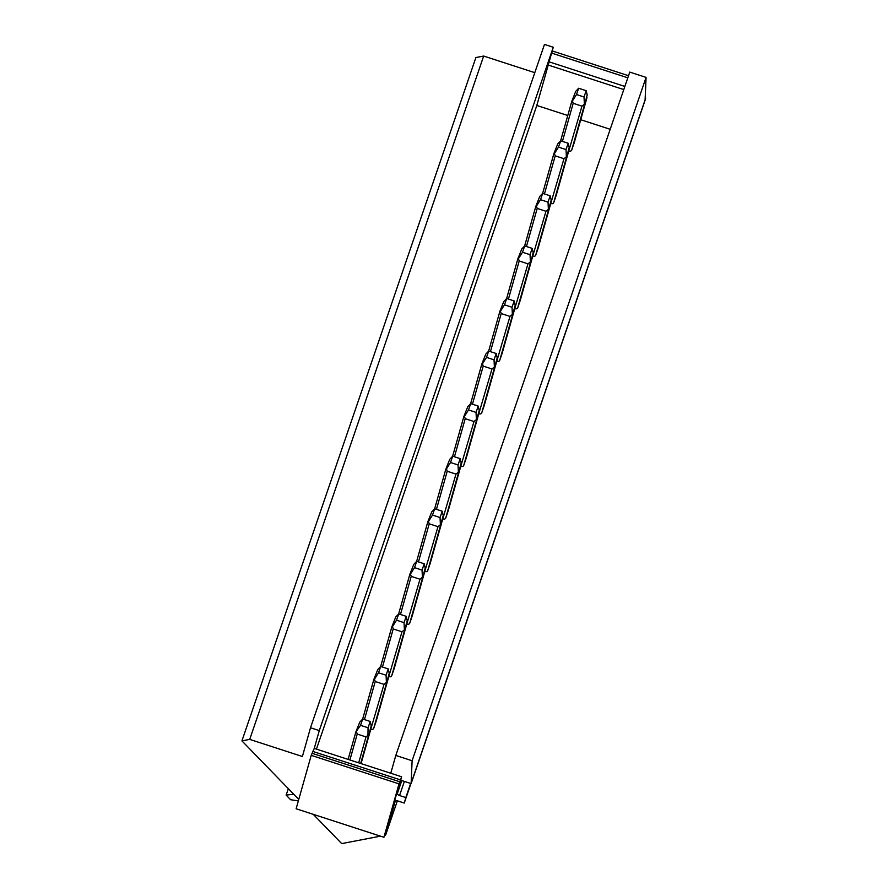 <?xml version="1.0" encoding="UTF-8"?>
<svg xmlns="http://www.w3.org/2000/svg" width="888" height="888" viewBox="0 0 888 888"><rect width="100%" height="100%" fill="white"/><g stroke="black" fill="none" stroke-linecap="round" stroke-linejoin="round"><path stroke-width="1.33" d="M551.215 54.479L552.38 50.982L628.526 75.713M551.659 53.091L627.805 77.822M549.128 61.849L624.852 86.436M311.222 755.355L399.012 783.871L401.642 776.778L383.927 837.284L296.126 808.768L311.222 755.355L314.263 748.406L319.291 730.591L553.257 47.253L548.229 65.057L623.776 89.588M548.229 65.057L536.807 105.461L316.439 749.106M610.189 129.293L580.73 119.725M567.776 115.518L536.807 105.461M311.943 753.257L399.733 781.762M383.927 837.284L399.012 783.871M312.776 751.426L400.566 779.93M314.263 748.406L401.642 776.778M319.291 730.591L310.511 727.749L302.386 756.509L249.717 739.393L241.924 740.892L298.768 799.411M553.257 47.253L544.477 44.4L310.511 727.749M411.133 783.593L645.088 100.255L646.076 77.389L629.77 72.095L395.804 755.444L412.11 760.739L411.133 783.593L401.099 780.341L397.424 793.35A2.642 1.421 18.9 0 0 399.545 795.537L404.373 781.407M534.798 72.661L483.671 56.055L475.89 57.542L241.924 740.892M562.426 141.381L573.193 103.297L581.973 106.138L568.775 150.882M569.286 151.049A1.976 1.665 15.8 0 0 571.706 150.083L574.225 142.724A1.976 1.665 15.8 0 0 574.247 142.657L586.957 97.68L584.415 105.106L584.027 96.992L576.501 94.55L572.449 100.943L573.193 103.297M544.433 193.95L555.2 155.855L563.98 158.708L550.782 203.452M551.282 203.618A1.976 1.665 15.8 0 0 553.712 202.653L556.232 195.293A1.976 1.665 15.8 0 0 556.254 195.216L568.953 150.239L566.411 157.676L566.022 149.561L558.496 147.119L554.445 153.502L555.2 155.855M526.44 246.509L537.196 208.425L545.976 211.277L532.778 256.01M533.288 256.177A1.976 1.665 15.8 0 0 535.708 255.211L538.228 247.852A1.976 1.665 15.8 0 0 538.25 247.785L550.96 202.808L548.418 210.234L548.029 202.131L540.503 199.678L536.452 206.072L537.196 208.425M508.436 299.078L519.203 260.983L527.983 263.836L514.785 308.58M515.295 308.747A1.976 1.665 15.8 0 0 517.715 307.781L520.235 300.421A1.976 1.665 15.8 0 0 520.257 300.344L532.966 255.367L530.425 262.804L530.036 254.69L522.51 252.248L518.448 258.641L519.203 260.983M490.442 351.648L501.198 313.553L509.978 316.406L496.792 361.15M497.291 361.316A1.976 1.665 15.8 0 0 499.722 360.35L502.242 352.991A1.976 1.665 15.8 0 0 502.264 352.913L514.962 307.936L512.42 315.373L512.032 307.259L504.506 304.817L500.455 311.2L501.198 313.553M472.449 404.207L483.205 366.111L491.985 368.964L478.787 413.708M479.298 413.875A1.976 1.665 15.8 0 0 481.718 412.909L484.238 405.55A1.976 1.665 15.8 0 0 484.26 405.483L496.969 360.495L494.427 367.932L494.039 359.818L486.513 357.376L482.462 363.769L483.205 366.111M454.445 456.776L465.212 418.681L473.992 421.534L460.794 466.278M461.305 466.444A1.976 1.665 15.8 0 0 463.725 465.479L466.244 458.119A1.976 1.665 15.8 0 0 466.267 458.042L478.976 413.064L476.434 420.501L476.046 412.387L468.52 409.945L464.457 416.328L465.212 418.681M436.452 509.335L447.208 471.251L455.988 474.092L442.801 518.836M443.301 519.003A1.976 1.665 15.8 0 0 445.732 518.037L448.251 510.678A1.976 1.665 15.8 0 0 448.274 510.611L460.972 465.634L458.43 473.06L458.042 464.946L450.516 462.504L446.464 468.897L447.208 471.251M418.459 561.904L429.215 523.809L437.995 526.662L424.797 571.406M425.308 571.572A1.976 1.665 15.8 0 0 427.727 570.607L430.247 563.247A1.976 1.665 15.8 0 0 430.269 563.17L442.979 518.192L440.437 525.629L440.048 517.515L432.523 515.073L428.471 521.456L429.215 523.809M400.455 614.474L411.222 576.379L420.002 579.231L406.804 623.975M407.315 624.131A1.976 1.665 15.8 0 0 409.734 623.165L412.254 615.806A1.976 1.665 15.8 0 0 412.276 615.739L424.986 570.762L422.444 578.188L422.055 570.085L414.53 567.632L410.467 574.025L411.222 576.379M382.462 667.032L393.218 628.937L401.998 631.79L388.8 676.534M389.31 676.7A1.976 1.665 15.8 0 0 391.73 675.735L394.25 668.375A1.976 1.665 15.8 0 0 394.283 668.298L406.981 623.321L404.44 630.758L404.051 622.643L396.525 620.201L392.474 626.595L393.218 628.937M364.457 719.602L375.224 681.507L384.005 684.359L370.807 729.104M371.317 729.27A1.976 1.665 15.8 0 0 373.737 728.304L376.257 720.945A1.976 1.665 15.8 0 0 376.279 720.867L388.988 675.89L386.447 683.327L386.058 675.213L378.532 672.771L374.481 679.154L375.224 681.507M313.264 814.34L341.691 843.6L380.486 836.163M384.582 835.375L385.603 835.186L395.093 801.564A2.642 1.421 18.9 0 1 395.116 801.531A2.642 1.421 18.9 0 1 397.991 801.009L404.262 803.052L405.816 797.568L399.545 795.537M390.776 773.248L395.804 755.444M646.076 77.389L412.11 760.739M645.676 98.202L411.71 781.54M410.645 783.438L405.816 797.568M410.944 783.538L404.262 803.052M397.358 800.854L385.603 835.186M483.671 56.055L249.717 739.393M571.828 101.177L575.735 91.331L578.654 88.245L576.501 94.55M581.973 106.138L583.915 104.573M578.654 88.245L586.18 90.687L587.19 95.005L574.225 142.724M586.18 90.687L584.027 96.992M553.835 153.735L557.742 143.9L560.661 140.815L558.496 147.119M563.98 158.708L565.911 157.132M560.661 140.815L568.187 143.257L569.186 147.563L556.232 195.293M568.187 143.257L566.022 149.561M535.841 206.305L539.738 196.459L542.668 193.373L540.503 199.678M545.976 211.277L547.918 209.701M542.668 193.373L550.194 195.815L551.193 200.133L538.228 247.852M550.194 195.815L548.029 202.131M517.837 258.863L521.744 249.029L524.664 245.943L522.51 252.248M527.983 263.836L529.925 262.26M524.664 245.943L532.19 248.385L533.2 252.692L520.235 300.421M532.19 248.385L530.036 254.69M499.844 311.433L503.751 301.587L506.671 298.501L504.506 304.817M509.978 316.406L511.921 314.829M506.671 298.501L514.196 300.943L515.195 305.261L502.242 352.991M514.196 300.943L512.032 307.259M481.851 363.991L485.747 354.157L488.678 351.071L486.513 357.376M491.985 368.964L493.928 367.388M488.678 351.071L496.203 353.513L497.202 357.82L484.238 405.55M496.203 353.513L494.039 359.818M463.847 416.561L467.754 406.726L470.673 403.629L468.52 409.945M473.992 421.534L475.924 419.957M470.673 403.629L478.199 406.082L479.209 410.389L466.244 458.119M478.199 406.082L476.046 412.387M445.854 469.13L449.75 459.285L452.68 456.199L450.516 462.504M455.988 474.092L457.931 472.527M452.68 456.199L460.206 458.641L461.205 462.959L448.251 510.678M460.206 458.641L458.042 464.946M427.85 521.689L431.757 511.854L434.687 508.769L432.523 515.073M437.995 526.662L439.937 525.086M434.687 508.769L442.213 511.211L443.212 515.517L430.247 563.247M442.213 511.211L440.048 517.515M409.856 574.259L413.764 564.413L416.683 561.327L414.53 567.632M420.002 579.231L421.933 577.655M416.683 561.327L424.209 563.769L425.219 568.087L412.254 615.806M424.209 563.769L422.055 570.085M391.863 626.817L395.759 616.982L398.69 613.897L396.525 620.201M401.998 631.79L403.94 630.214M398.69 613.897L406.216 616.339L407.215 620.645L394.25 668.375M406.216 616.339L404.051 622.643M373.859 679.387L377.766 669.541L380.686 666.455L378.532 672.771M384.005 684.359L385.947 682.783M380.686 666.455L388.211 668.908L389.221 673.215L376.257 720.945M388.211 668.908L386.058 675.213M288.378 788.711L286.103 795.082L290.598 799.722L298.346 800.909M293.762 794.26L286.103 795.082M293.073 793.539L292.352 793.994M349.905 759.973L357.231 734.065L356.476 731.723L355.866 731.956L360.539 725.33L368.065 727.772L367.943 735.342L366.011 736.918L358.685 762.825M357.231 734.065L366.011 736.918M360.539 725.33L362.693 719.025L359.773 722.111L355.866 731.956M362.693 719.025L370.218 721.467L371.217 725.774L361.061 763.602L370.995 728.449L368.453 735.886L367.943 735.342M370.218 721.467L368.065 727.772M401.798 780.563L397.424 793.35M571.805 101.254L560.617 140.859L571.794 101.299M584.415 105.106L571.706 150.083M553.812 153.813L542.624 193.418L553.801 153.868M566.411 157.676L553.712 202.653M535.808 206.382L524.619 245.987L535.797 206.438M548.418 210.234L535.708 255.211M517.815 258.941L506.626 298.546L517.804 258.996M530.425 262.804L517.715 307.781M499.822 311.51L488.633 351.115L499.811 311.566M512.42 315.373L499.722 360.35M470.64 403.674L481.807 364.124M494.427 367.932L481.718 412.909M463.825 416.639L452.636 456.243L463.814 416.694M476.434 420.501L463.725 465.479M445.832 469.208L434.643 508.813L445.809 469.264M458.43 473.06L445.732 518.037M427.827 521.767L416.639 561.371L427.816 521.822M440.437 525.629L427.727 570.607M409.834 574.336L398.645 613.941L409.823 574.392M422.444 578.188L409.734 623.165M391.841 626.895L380.652 666.511L391.819 626.95M404.44 630.758L391.73 675.735M373.837 679.464L362.648 719.069L373.826 679.52M386.447 683.327L373.737 728.304M355.844 732.034L348.107 759.395L355.833 732.078M368.453 735.886L360.661 763.469M470.629 403.685L481.818 364.08"/></g></svg>
